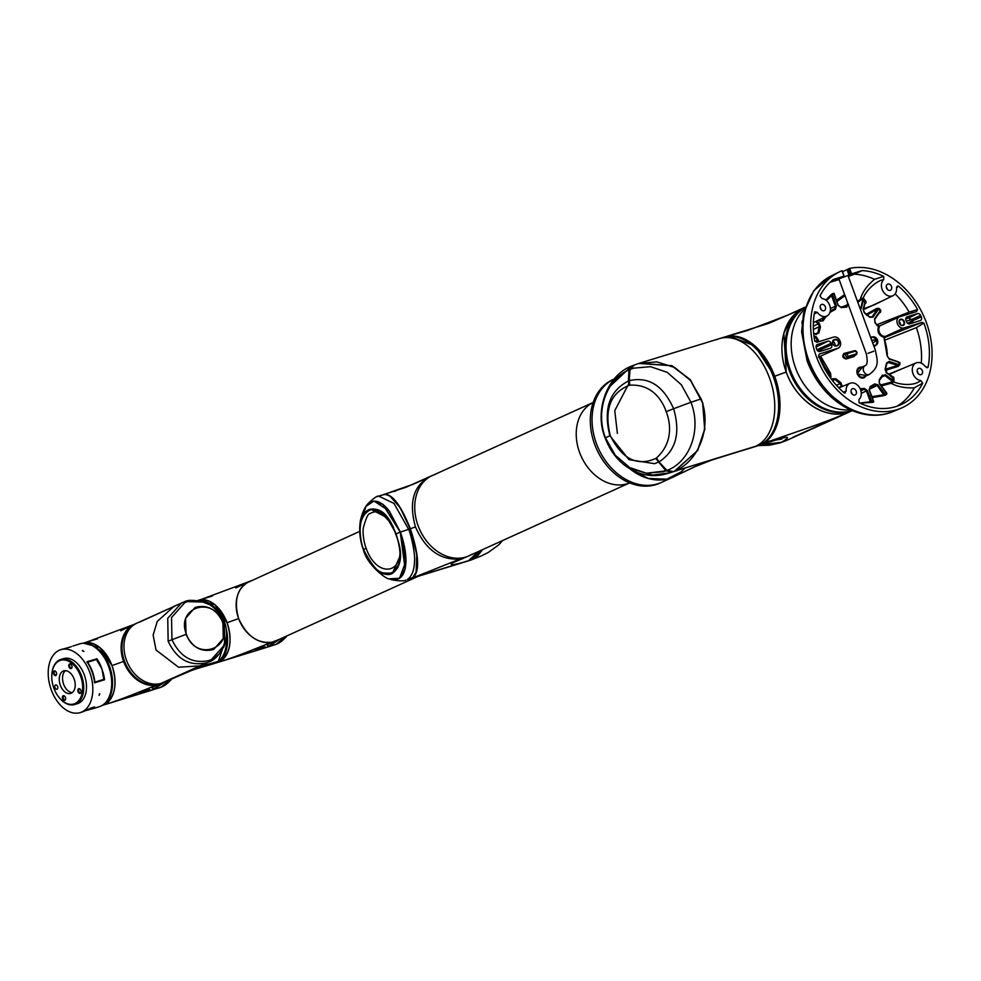 <?xml version="1.0" encoding="UTF-8"?>
<svg xmlns="http://www.w3.org/2000/svg" width="981" height="981" viewBox="0 0 981 981"><rect width="100%" height="100%" fill="white"/><g stroke="black" fill="none" stroke-linecap="round" stroke-linejoin="round"><path stroke-width="1.47" d="M820.619 356.14L830.564 373.27L830.981 377.145L829.779 376.937M870.539 337.084L872.121 337.133M865.634 376.103A5.714 4.378 -114.4 0 1 860.496 377.636A5.714 4.378 -114.4 0 1 857.333 373.92M866.628 375.649L857.075 373.957L862.606 366.796M852.048 410.499A56.873 43.605 -114.4 0 1 851.716 410.61A56.873 43.605 -114.4 0 1 792.415 375.122A56.873 43.605 -114.4 0 1 805.229 307.36A56.873 43.605 -114.4 0 0 792.415 375.122A56.873 43.605 -114.4 0 0 851.716 410.61A56.873 43.605 -114.4 0 0 852.048 410.499M842.544 271.737L849.607 268.402A74.826 57.376 -114.4 0 1 926.346 322.504A74.826 57.376 -114.4 0 1 900.963 408.255A74.826 57.376 -114.4 0 1 897.026 409.678A74.826 57.376 -114.4 0 1 818.019 360.75A74.826 57.376 -114.4 0 1 839.135 272.019A74.826 57.376 -114.4 0 1 841.906 270.768L844.163 276.151L842.164 270.682M847.02 269.603L848.982 274.987L848.013 275.538M838.878 278.886L844.163 276.151M890.159 290.364A3.372 2.587 -114.4 0 1 886.591 288.132A3.372 2.587 -114.4 0 1 887.609 284.147A3.372 2.587 -114.4 0 1 887.854 284.061A3.372 2.587 -114.4 0 1 891.422 286.293A3.372 2.587 -114.4 0 1 890.392 290.278A3.372 2.587 -114.4 0 1 890.159 290.364M921.012 374.668A3.372 2.587 -114.4 0 1 917.443 372.437A3.372 2.587 -114.4 0 1 918.461 368.451A3.372 2.587 -114.4 0 1 918.694 368.365A3.372 2.587 -114.4 0 1 922.275 370.597A3.372 2.587 -114.4 0 1 921.245 374.583A3.372 2.587 -114.4 0 1 921.012 374.668M824.015 310.719A3.372 2.587 -114.4 0 1 820.447 308.488A3.372 2.587 -114.4 0 1 821.477 304.502A3.372 2.587 -114.4 0 1 821.71 304.417A3.372 2.587 -114.4 0 1 825.279 306.648A3.372 2.587 -114.4 0 1 824.261 310.634A3.372 2.587 -114.4 0 1 824.015 310.719M854.868 395.024A3.372 2.587 -114.4 0 1 851.3 392.78A3.372 2.587 -114.4 0 1 852.317 388.807A3.372 2.587 -114.4 0 1 852.563 388.709A3.372 2.587 -114.4 0 1 856.131 390.953A3.372 2.587 -114.4 0 1 855.101 394.938A3.372 2.587 -114.4 0 1 854.868 395.024M884.261 337.685L921.981 322.406L923.881 323.105A71.552 54.862 -114.4 0 1 923.967 323.35A71.552 54.862 -114.4 0 1 928.087 367.237L925.353 366.722A9.356 7.174 65.6 0 0 916.646 362.749A9.356 7.174 65.6 0 0 916.156 362.933A9.356 7.174 65.6 0 0 912.624 372.522A9.356 7.174 65.6 0 0 920.705 380.505L922.741 383.13A71.552 54.862 -114.4 0 1 900.926 404.699A71.552 54.862 -114.4 0 1 859.049 402.725L858.939 399.512A9.356 7.174 65.6 0 0 859.981 388.366A9.356 7.174 65.6 0 0 850.502 383.105A9.356 7.174 65.6 0 0 850.012 383.277A9.356 7.174 65.6 0 0 846.174 391.088L844.334 393.013A71.552 54.862 -114.4 0 1 818.657 355.478L819.393 354.018M843.366 392.179L846.174 391.088M898.216 370.401L889.068 374.595M879.761 384.258L881.711 384.724L893.164 381.609L892.244 377.477L886.395 372.51L893.801 377.44A9.994 7.664 65.6 0 0 893.985 379.794L893.899 381.965C901.625 385.226 914.942 385.84 920.705 380.505M923.881 323.105L916.377 327.642L884.788 340.149M902.961 325.52A3.372 2.587 -114.4 0 1 899.332 323.129A3.372 2.587 -114.4 0 1 900.644 319.217A3.372 2.587 -114.4 0 1 904.286 321.609A3.372 2.587 -114.4 0 1 902.961 325.52M900.558 319.659A2.992 2.293 65.6 0 0 900.35 319.745A2.992 2.293 65.6 0 0 899.442 323.276A2.992 2.293 65.6 0 0 902.618 325.275A2.992 2.293 65.6 0 0 902.827 325.189A2.992 2.293 65.6 0 0 903.734 321.658A2.992 2.293 65.6 0 0 900.558 319.659M863.869 376.876A4.868 3.728 -114.4 0 1 863.538 377.047A4.868 3.728 -114.4 0 1 863.206 377.182A4.868 3.728 -114.4 0 1 858.044 373.945A4.868 3.728 -114.4 0 1 859.528 368.194A4.868 3.728 -114.4 0 1 859.859 368.059M846.946 275.906L839.932 278.469M870.748 317.366L872.06 316.826L869.669 316.888A43.09 33.035 65.6 0 0 864.727 313.013M866.358 314.214L877.014 308.304L879.184 308.512L877.37 309.236L872.06 316.826L869.669 316.888M830.417 308.426L835.432 306.305L834.708 308.856L830.367 310.695M813.31 326.146L818.485 323.828L819.429 326.685L813.384 329.395M815.456 333.822L817.946 332.804L815.996 334.08L813.654 333.295M816.633 321.069L819.172 323.056L820.435 326.869L818.963 332.878L816.278 334.153M832.158 380.187L835.015 379.463L832.538 380.677M836.364 385.263L840.227 383.51L841.355 386.318L838.534 387.581M860.926 390.818L864.138 389.285L866.407 390.916L861.293 393.369M859.736 403.056L873.286 401.401L869.24 390.046L869.975 387.483A43.09 33.035 65.6 0 0 870.772 387.115A43.09 33.035 65.6 0 0 874.684 384.748L877.137 385.459L869.227 389.334M870.834 395.723L872.55 396.532L884.96 394.62L886.321 393.369L879.344 383.608L879.234 380.518L882.642 375.711L884.874 375.515L881.87 377.011M885.353 369.334A43.09 33.035 65.6 0 0 886.738 363.546L888.688 362.271L886.922 363.142M886.37 372.903L885.107 369.089L886.566 363.08L887.56 362.32L897.922 365.386L899.773 364.773L898.253 366.367L886.75 369.935L886.211 369.003L897.922 365.386L898.253 366.367M860.496 377.636L857.345 373.908A5.714 4.378 -114.4 0 1 857.075 370.107A5.714 4.378 -114.4 0 1 861.612 367.25M848.614 304.601L846.628 307.163L841.183 307.58L838.277 305.434L834.022 293.282L826.493 300.652M842.667 306.759L847.584 304.723L846.088 306.636A43.09 33.035 65.6 0 0 840.668 307.041M820.619 321.155L823.108 320.812L819.809 320.836L818.89 319.953M874.782 319.303L880.215 310.732L878.633 309.089L872.98 317.157L869.791 317.231L864.678 313.246L863.329 310.033L865.095 303.141L865.867 303.055L865.021 303.485M877.014 308.304L877.37 309.236L866.542 315.257M897.541 361.511L889.338 359.193L887.118 355.87L883.979 337.292C878.853 335.576 877.014 332.007 878.436 326.599L879.589 325.986L879.405 326.869L877.112 325.484L874.978 322.688L874.623 319.524L880.141 311.7M889.338 359.193L887.302 356.201L884.261 339.095L885.144 336.52L883.979 337.292L884.862 336.655M885.5 369.15L886.211 369.003M885.279 370.156L886.75 369.935A54.347 41.68 -114.4 0 1 886.358 372.486M885.107 369.089L886.395 372.51L885.254 369.653L886.738 363.546M882.679 375.6L885.561 374.742L884.874 375.515L892.882 381.744M881.306 385.876L881.711 384.724M872.195 397.636L872.55 396.532M828.197 374.595L829.742 373.908L829.877 377.072M814.267 338.322L815.714 337.648L817.381 340.149L814.843 341.314M874.978 322.688L874.562 318.8L875.113 322.406L877.112 325.484M874.562 318.8L880.215 310.732L879.945 311.933L880.779 310.192L880.619 312.093L879.135 313.147M864.678 313.246L863.17 309.518L864.653 312.829L869.791 317.231M863.17 309.518L864.85 302.614L866.051 301.621L865.867 303.055M862.593 298.972L863.206 298.101A1.128 0.674 -59.1 0 1 862.875 298.874L860.533 309.751M841.183 307.58L838.424 305.349L840.607 307.041L846.088 306.636M825.744 300.063L830.551 295.207L831.52 295.6L835.432 306.305L836.413 305.937L835.444 309.346L834.708 308.856A43.09 33.035 65.6 0 0 830.233 311.418M835.444 309.346L829.963 312.363M813.936 336.005L816.204 336.765L818.424 340.088L817.381 340.149A43.09 33.035 -114.4 0 0 817.431 342.087M831.863 379.794L832.55 378.801L835.751 378.715L835.015 379.463A43.09 33.035 65.6 0 0 840.227 383.51L840.864 382.7L842.372 386.44L841.195 386.943M860.19 388.795L864.359 388.378L867.376 390.548L866.407 390.916L870.319 401.621L869.816 402.517L860.067 403.203M869.975 387.483L869.117 390.021L873.777 401.916A57.965 44.452 -114.4 0 1 872.011 402.455L869.816 402.517M870.098 386.612L874.721 383.927L877.995 384.871L877.137 385.459L883.685 394.644L883.464 395.686L872.514 397.563A54.347 41.68 -114.4 0 1 872.244 397.771M886.223 392.756L879.43 383.522M879.344 383.608L879.197 379.77L879.516 383.375L886.579 392.792M892.244 377.477L892.808 376.679L892.244 377.477L893.801 377.44M886.566 363.08L889.166 361.376L888.688 362.271M889.166 361.376L898.988 364.687L899.148 362.504L889.277 358.801M899.148 362.504L898.191 361.805M875.788 345.214L874.108 346.845M846.272 353.258L844.727 353.908A2.232 1.717 65.6 0 0 846.26 358.102L846.088 358.997C842.581 358.004 841.894 356.14 844.04 353.405L844.666 353.933M834.365 294.729L838.252 305.373M845.021 295.649L837.001 301.449M907.584 323.325L912.072 321.032A71.098 54.519 65.6 0 0 911.423 319.61L906.285 321.216M900.509 324.748A2.992 2.293 65.6 0 0 899.16 321.768M834.88 345.753A2.992 2.293 65.6 0 0 832.746 341.413M862.434 298.898L857.811 302.295M864.85 302.614L862.569 299.046M849.607 268.402L851.594 273.834L861.98 270.646A1.128 0.858 -114.4 0 1 862.213 270.609A71.552 54.862 -114.4 0 1 883.673 276.36L883.783 279.573C877.284 280.358 866.615 289.383 863.206 298.101L863.305 298.15A1.128 0.65 122.6 0 1 862.888 298.997L862.875 298.874M879.589 325.986L877.112 325.287L879.062 326.219M884.139 339.058L885.144 336.52M893.936 381.854L892.808 381.695M896.904 406.281A71.552 54.862 65.6 0 0 914.28 387.851C904.96 388.194 897.247 386.686 891.128 383.301L890.993 382.222M892.833 381.928L892.514 382.897L881.968 385.766A54.347 41.68 -114.4 0 1 881.661 386.367M877.995 384.871L885.585 395.061L883.464 395.686M873.556 401.241L873.777 401.916M867.376 390.548L872.011 402.455M818.485 357.035L820.901 358.592L820.006 358.997M821.575 355.711L819.049 356.888M860.913 300.039L860.325 299.144C862.544 291.872 867.302 285.275 874.574 279.34A71.552 54.862 65.6 0 0 854.353 274.177L848.381 276.519M857.431 301.253L862.937 297.917M830.551 295.207L832.256 293.822A57.965 44.452 -114.4 0 1 834.022 293.282M836.413 305.937L832.256 293.822M837.529 300.848L836.83 300.051L844.616 294.545M910.172 319.659A2.244 0.662 67.9 0 0 908.798 317.881L905.721 319.095M911.423 319.61L908.798 317.881L917.554 313.626A2.992 2.293 -114.4 0 1 920.644 315.416A71.552 54.862 -114.4 0 1 921.306 316.838A2.992 2.293 -114.4 0 1 920.411 320.529A2.992 2.293 -114.4 0 1 920.239 320.591L909.694 323.84A2.992 2.293 -114.4 0 1 906.469 321.719L905.953 320.309A2.992 2.293 -114.4 0 1 906.873 316.937A2.992 2.293 -114.4 0 1 907.118 316.826L917.554 313.626M912.771 322.896L912.735 320.726A71.306 54.666 65.6 0 0 912.072 319.315L920.644 315.416M911.03 322.05A2.244 0.625 -110.3 0 1 911.374 323.325M834.071 339.696L835.174 339.365A3.372 2.587 -114.4 0 1 838.804 341.756A3.372 2.587 -114.4 0 1 837.48 345.68L836.388 346.011A3.372 2.587 -114.4 0 1 832.759 343.62A3.372 2.587 -114.4 0 1 834.071 339.696L835.174 339.365M837.48 345.68L837.136 345.422A2.992 2.293 65.6 0 0 837.345 345.349A2.992 2.293 65.6 0 0 838.265 341.805A2.992 2.293 65.6 0 0 835.089 339.806L833.163 340.689M837.136 345.422L836.388 346.011M833.58 340.333L833.985 340.149A2.992 2.293 65.6 0 0 833.776 340.235A2.992 2.293 65.6 0 0 832.869 343.767A2.992 2.293 65.6 0 0 836.033 345.766M839.135 279.573L830.061 282.283M830.625 281.768L839.013 279.242M848.283 276.25L861.98 270.646M862.213 270.609L854.12 274.202M819.54 353.933L837.835 348.304A5.984 4.586 65.6 0 0 838.252 348.145A5.984 4.586 65.6 0 0 840.079 341.057A5.984 4.586 65.6 0 0 833.727 337.072L816.915 342.246L814.745 341.167A71.552 54.862 -114.4 0 1 814.622 311.835L817.357 312.363A9.356 7.174 65.6 0 0 826.897 316.005A9.356 7.174 65.6 0 0 830.024 306.342A9.356 7.174 65.6 0 0 822.004 298.58L819.981 295.955A71.552 54.862 -114.4 0 1 833.31 279.511A1.128 0.858 -114.4 0 1 833.519 279.401L843.893 276.201M863.305 298.15L864.641 299.634A9.994 7.664 65.6 0 0 866.051 301.621M861.318 308.5L863.28 300.407L864.641 299.634M876.891 324.699L909.179 312.13A71.552 54.862 65.6 0 0 895.138 293.871M884.837 299.696L863.538 309.591M884.825 336.655A0.748 0.736 97.2 0 1 885.083 336.508L903.857 327.985L921.981 322.406M888.565 374.202L905.291 367.434M921.282 363.178A71.552 54.862 65.6 0 0 916.377 327.642M893.985 379.794L892.452 380.101L885.561 374.742M893.164 381.609L893.899 381.965L892.514 382.897M819.025 356.826L838.252 348.145M918.179 373.638A3.372 2.587 65.6 0 0 917.161 371.382M852.035 393.982A3.372 2.587 65.6 0 0 851.018 391.738M817.467 344.429L827.89 341.216A2.992 2.293 -114.4 0 1 831.115 343.338L831.63 344.748A2.992 2.293 -114.4 0 1 830.625 348.169A2.992 2.293 -114.4 0 1 830.466 348.23L819.908 351.468A2.992 2.293 -114.4 0 1 816.584 349.064A71.552 54.862 -114.4 0 1 816.18 347.568A2.992 2.293 -114.4 0 1 817.21 344.527A2.992 2.293 -114.4 0 1 817.467 344.429L816.977 344.662M851.594 273.834L849.436 274.729L847.449 269.309M874.574 279.34L883.673 276.36M883.783 279.573A9.356 7.174 65.6 0 0 883.01 291.222A9.356 7.174 65.6 0 0 893.029 295.649A9.356 7.174 65.6 0 0 896.548 287.985L898.388 286.06A71.552 54.862 -114.4 0 1 917.578 309.518L916.561 311.59L899.749 316.753A5.984 4.586 65.6 0 0 899.332 316.912A5.984 4.586 65.6 0 0 897.505 324A5.984 4.586 65.6 0 0 903.857 327.985M863.734 308.745L874.23 304.846L893.029 295.649M897.345 286.17L898.388 286.06L896.622 287.114M909.179 312.13L917.578 309.518M926.738 367.716L927.523 367.654M914.28 387.851L922.741 383.13M845.217 392.989L844.334 393.013M817.357 312.363L814.242 313.969M820.165 307.433A3.372 2.587 -114.4 0 1 821.183 309.689M886.309 287.077A3.372 2.587 -114.4 0 1 887.327 289.334M833.654 399.193L830.269 396.214M801.931 323.374L802.176 321.143M833.237 396.998L842.838 404.466M833.973 399.451L829.987 395.944M805.855 308.144L804.432 313.945M801.918 323.583L802.188 320.983M781.82 439.059L765.769 441.744L781.82 439.059M804.678 307.347L805.327 307.053A56.873 43.605 65.6 0 0 804.555 307.409A56.873 43.605 65.6 0 0 787.24 374.656A56.873 43.605 65.6 0 0 847.559 412.498A56.873 43.605 65.6 0 0 851.557 410.978A56.873 43.605 65.6 0 0 852.317 410.622L851.557 410.978A56.873 43.605 -114.4 0 1 847.559 412.498C830.085 421.082 785.597 435.368 763.12 443.522L758.742 445.509C781.575 437.747 796.265 433.418 781.563 442.247L761.244 444.749M850.625 411.1A56.873 43.605 -114.4 0 1 790.968 374.828A56.873 43.605 -114.4 0 1 805.291 307.188A56.873 43.605 65.6 0 0 790.968 374.828A56.873 43.605 65.6 0 0 850.625 411.1A56.873 43.605 65.6 0 0 852.207 410.573A56.873 43.605 -114.4 0 1 850.625 411.1M800.95 309.322L787.436 315.257L804.555 307.409L791.655 317.599L783.856 333.344L786.235 372.057C795.714 399.905 824.776 420.199 847.559 412.498L792.807 437.342M782.997 441.793L781.563 442.247M724.689 336.998L768.601 323.423L787.424 315.257L747.547 330.462L725.29 336.814M763.12 443.522C780.422 430.242 784.285 407.814 774.708 376.25L754.745 345.815L728.76 336.127M786.235 372.057L774.708 376.25A56.873 36.334 -107.1 0 0 724.751 336.986A56.873 36.334 -107.1 0 0 724.064 337.206M787.939 439.856L781.452 442.308L761.06 444.81M787.547 440.028L780.827 442.627M781.452 442.308L759.932 445.153M786.566 440.469L782.838 441.867M780.177 442.885L779.196 443.056M465.681 557.061A44.145 33.857 -114.4 0 1 418.862 527.692A44.145 33.857 -114.4 0 1 432.302 475.491A44.145 33.857 -114.4 0 1 435.405 474.314A44.145 33.857 65.6 0 0 432.302 475.491A44.145 33.857 65.6 0 0 418.862 527.692A44.145 33.857 65.6 0 0 465.681 557.061A44.145 33.857 65.6 0 0 468.783 555.896A44.145 33.857 -114.4 0 1 465.681 557.061M383.779 494.559L383.08 494.78C391.161 492.388 400.26 503.719 410.352 528.759L415.454 526.871C408.599 502.26 413.467 485.46 430.083 476.496L405.827 487.324L383.203 494.743L413.516 484.124L429.237 476.889M415.454 526.871C425.619 549.9 440.555 560.592 460.261 558.962L411.652 578.324M472.486 559.452L477.355 556.252L482.529 549.654L470.328 560.261A44.145 28.204 -107.1 0 0 472.486 559.452L468.636 560.629A44.145 28.204 72.9 0 1 466.478 561.451A44.145 28.204 -107.1 0 0 468.636 560.629L478.238 551.604L473.504 557.429L468.636 560.629L412.743 577.834L468.636 560.629C444.736 568.33 447.226 563.597 465.754 557.257L463.057 558.263M394.08 491.506L395.944 490.929L394.08 491.506M431.051 476.104L430.083 476.496L431.051 476.104M410.352 528.759C418.912 554.645 419.905 570.856 413.32 577.404M467.459 556.448L465.754 557.257M657.895 461.916L659.269 461.757M701.133 398.887L690.967 402.271C701.746 429.96 689.901 461.916 666.97 470.439L673.469 471.567C698.006 462.492 712.464 428.28 701.133 398.887L690.501 380.469L674.854 367.581L656.657 361.817L638.006 363.669L634.462 364.969L630.01 369.457L633.591 368.169L650.501 366.673L667.227 372.339L681.354 384.748L690.967 402.271C701.746 429.96 689.901 461.916 666.97 470.439L663.389 471.738L646.454 473.222L629.692 467.545L615.271 455.221L605.424 437.796C594.952 410.549 606.981 378.936 628.98 369.898L633.591 368.169L650.501 366.673L667.227 372.339L681.354 384.748L690.967 402.271L673.616 408.721C680.716 433.222 675.848 450.941 658.999 461.892L654.609 463.682L628.993 459.672L609.888 435.748C603.18 409.236 609.348 390.978 628.404 380.996L629.275 380.677C648.502 376.25 663.279 385.594 673.616 408.721C680.716 433.234 675.848 450.953 658.999 461.892L654.609 463.682L628.993 459.672L609.888 435.748C603.18 409.236 609.348 390.978 628.404 380.996L629.275 380.677C648.502 376.25 663.279 385.594 673.616 408.721L666.246 411.64C664.628 408.918 679.637 436.839 656.51 457.968L655.786 458.446C637.233 466.698 622.052 459.083 610.256 435.576C604.026 409.813 610.292 393.074 629.054 385.374L629.876 385.19C660.066 383.363 666.773 414.804 666.246 411.64M674.867 476.3A56.873 43.605 -114.4 0 1 673.506 476.962A56.873 43.605 -114.4 0 1 669.508 478.47A56.873 43.605 -114.4 0 1 630.023 468.918L648.183 478.446L666.712 479.206L681.084 471.922L684.91 468.219M673.506 476.962L661.685 482.321A56.873 43.605 -114.4 0 1 657.687 483.829A56.873 43.605 -114.4 0 1 597.466 446.22A56.873 43.605 -114.4 0 1 614.339 378.899A56.873 43.605 65.6 0 0 597.466 446.22A56.873 43.605 65.6 0 0 657.687 483.829A56.873 43.605 65.6 0 0 661.685 482.321A56.873 43.605 65.6 0 0 665.461 480.31M673.113 471.775L669.704 472.891L674.339 471.297L697.479 450.61L704.652 429.261L702.654 403.093L690.121 379.757L671.727 365.729L638.778 363.436M634.462 364.969L638.006 363.669M656.51 457.968L658.999 461.892L666.97 470.439L665.915 470.868L672.39 471.984L674.339 471.297M605.498 437.98L605.154 438.004C610.256 451.383 618.177 461.462 628.931 468.244L637.368 472.486C646.074 475.773 654.928 476.435 663.904 474.461L670.133 472.756L652.647 475.074L633.113 469.335M631.188 366.489L610.452 385.913M632.99 365.545L632.242 365.827C606.92 374.901 594.032 411.027 605.154 438.004L605.424 437.796C594.952 410.549 606.981 378.936 628.98 369.898L630.01 369.457L629.275 380.677L629.876 385.19M633.395 365.423L628.98 369.898L628.404 380.996L629.054 385.374M639.281 363.277L671.924 365.668L690.317 379.696L702.837 403.032L704.836 429.2L697.675 450.549L674.536 471.236L750.109 447.986A56.873 36.334 -107.1 0 0 752.967 447.299A56.873 36.334 -107.1 0 0 769.484 377.857A56.873 36.334 -107.1 0 0 719.514 338.592A56.873 36.334 -107.1 0 0 716.743 339.647M754.867 446.625A56.873 36.334 -107.1 0 0 756.817 446.11A56.873 36.334 -107.1 0 0 773.335 376.667A56.873 36.334 -107.1 0 0 723.365 337.403A56.873 36.334 -107.1 0 0 721.464 338.077M613.812 379.156A56.873 43.605 65.6 0 0 612.941 379.537A56.873 43.605 65.6 0 0 590.55 414.902A56.873 43.605 65.6 0 0 601.954 458.9A56.873 43.605 65.6 0 0 618.582 476.668A56.873 43.605 65.6 0 0 655.946 484.626A56.873 43.605 65.6 0 0 659.943 483.106A56.873 43.605 65.6 0 0 660.814 482.701M629.655 482.885L468.783 555.896A44.145 33.857 65.6 0 0 471.714 554.326M617.392 433.443L614.744 410.659L628.784 383.718M655.786 458.446L665.915 470.868L646.454 473.222L629.692 467.545L615.271 455.221L605.424 437.796L610.256 435.576M400.15 555.871L392.425 573.272L391.051 573.811L397.464 568.134C401.266 560.985 400.935 550.01 396.459 535.209C402.468 554.694 401.008 567.472 392.118 573.517C384.012 578.079 369.481 566.65 363.583 549.667C357.047 532.646 360.309 513.247 368.819 509.679C378.85 506.576 387.777 514.289 395.613 532.83L396.483 535.209M395.625 532.83L386.379 516.521L380.444 511.101L370.487 509.114L387.483 517.858M363.73 514.951L370.438 509.127L363.816 514.78L361.695 519.55C358.053 528.281 361.707 546.368 363.608 549.642L363.608 549.642C349.555 512.266 378.997 492.057 393.565 528.244L397.808 539.82C410.254 577.527 377.145 587.496 363.608 549.642L363.448 549.912C366.845 564.823 387.152 580.151 389.432 578.839L399.475 578.3L405.116 568.71L400.248 532.143L382.848 504.43L373.602 501.205L366.011 506.368L361.719 519.28M399.488 578.3L405.975 561.009L400.334 532.119L389.334 511.076L374.166 501.156M405.95 561.573L405.987 560.261M399.095 563.952L392.375 573.284L382.075 572.879M416.091 572.781L416.815 554.608L410.156 528.833L400.236 507.79L389.788 495.932M377.084 496.729L378.654 496.104L393.945 503.388L408.623 529.299L410.119 528.833C400.04 503.903 390.941 492.572 382.811 494.865L382.933 494.829C383.179 495.564 382.86 492.278 391.333 496.987C398.347 503.179 404.626 513.786 410.168 528.82L410.156 528.833C416.717 547.705 418.85 561.917 416.569 571.433L412.547 577.87M410.168 528.82L410.119 528.833C418.629 554.706 419.61 570.93 413.062 577.502L410.23 578.606M382.811 494.865L379.549 495.895M413.062 577.502L407.618 579.342C412.008 576.043 414.301 570.01 414.497 561.242C415.539 556.276 411.505 535.368 408.623 529.299L400.395 532.094L405.288 568.637L399.696 578.287L389.58 578.9M407.373 579.489L412.523 577.895L407.618 579.342M378.47 496.153L378.47 496.153C376.005 495.307 364.858 506.404 366.146 506.171L373.773 501.083L383.031 504.393L400.395 532.094L405.975 561.009C405.423 575.896 399.905 581.843 389.432 578.839M400.395 532.094L389.334 511.076L400.334 532.119L396.005 533.872M370.438 509.127L379.806 510.709L388.893 519.795M397.906 539.795L397.808 539.82C408.329 572.818 377.71 581.157 366.097 548.195C364.025 542.91 362.296 532.708 363.424 527.398C366.097 517.735 368.353 513.124 370.168 513.59C373.982 511.138 377.979 511.26 382.173 513.983C390.107 521.88 393.908 526.638 393.565 528.244L393.663 528.195M757.504 445.889A56.873 36.334 -107.1 0 0 758.203 445.693A56.873 36.334 -107.1 0 0 774.708 376.25M752.967 447.299L731.949 453.713L755.75 446.245A56.873 36.334 -107.1 0 0 770.257 380.052A56.873 36.334 -107.1 0 0 719.514 338.592L723.365 337.403A56.873 36.334 72.9 0 1 773.335 376.667A56.873 36.334 72.9 0 1 756.817 446.11L753.052 447.275M677.479 470.475L674.536 471.236M695.124 466.576L672.206 477.514L695.124 466.576L711.63 460.114L731.924 453.725L719.895 457.281M672.206 477.514L666.712 479.206M677.454 470.488L673.26 471.726M193.012 600.531L181.681 602.8L167.751 618.3L168.143 641.194C176.678 659.269 189.492 666.479 206.599 662.813L199.768 665.915L178.542 667.215L156.04 650.023L153.122 635.112L157.279 621.402L174.189 606.209L177.438 604.909L174.189 606.209L157.279 621.402L153.122 635.112L156.04 650.023L178.542 667.215L199.768 665.915L161.522 683.267A32.545 24.954 65.6 0 0 163.815 682.408L161.522 683.267A32.545 24.954 65.6 0 1 127.003 661.611A32.545 24.954 65.6 0 1 136.911 623.119A32.545 24.954 65.6 0 1 139.192 622.261L171.074 607.791L139.192 622.261A32.545 24.954 65.6 0 0 136.911 623.119A32.545 24.954 65.6 0 0 127.003 661.611A32.545 24.954 65.6 0 0 161.522 683.267C172.092 678.043 198.702 666.7 214.054 663.585L208.646 664.112A32.545 20.797 -107.1 0 0 214.03 663.585A32.545 20.797 -107.1 0 0 226.403 637.343L218.334 661.353C203.423 665.658 197.892 666.933 201.73 665.155L207.163 662.616M214.569 663.401A32.545 20.797 -107.1 0 0 215.121 663.242A32.545 20.797 -107.1 0 0 226.304 629.262A32.545 20.797 72.9 0 1 215.121 663.242L214.177 663.536M209.86 604.688A32.545 20.797 -107.1 0 0 199.376 600.777L209.86 604.688M218.015 611.335A32.545 20.797 -107.1 0 0 198.076 600.568A32.545 20.797 72.9 0 1 218.015 611.335M281.118 641.194L286.378 636.632M264.919 646.749L256.286 648.343L264.919 646.749M274.631 641.415L266.746 644.86L269.125 646.283L279.769 639.146L267.298 647.08L219.192 661.881A32.545 20.797 72.9 0 1 217.598 662.482A32.545 20.797 -107.1 0 0 227.052 622.739A32.545 20.797 -107.1 0 0 198.456 600.262A32.545 20.797 -107.1 0 0 197.721 600.519M285.25 636.657L276.053 644.37L264.698 647.987L253.221 649.483M275.894 644.431L269.125 646.283L276.053 644.37M216.347 662.8A32.545 20.797 -107.1 0 0 217.598 662.482L215.121 663.242M200.099 599.869L248.696 581.758M267.298 647.08L219.192 661.881C230.179 654.352 232.804 641.304 227.052 622.739L214.716 604.554L198.407 600.274M219.192 661.881C234.103 657.736 260.897 646.442 271.774 642.199L277.194 640.274M249.517 581.39C237.194 587.987 233.564 600.372 238.641 618.57C246.562 635.884 257.611 643.769 271.774 642.199L266.746 644.86M227.052 622.739L238.641 618.57M251.406 580.691A32.545 24.954 65.6 0 0 249.125 581.561A32.545 24.954 65.6 0 0 239.217 620.053A32.545 24.954 65.6 0 0 273.736 641.709A32.545 24.954 65.6 0 0 276.029 640.838A32.545 24.954 65.6 0 0 278.187 639.698M168.143 641.194L186.034 634.327L185.593 618.373L194.851 607.705L196.605 607.031C208.193 604.713 216.96 609.863 222.92 622.494L223.3 638.472L214.005 649.14L212.264 649.814C200.7 652.132 191.957 646.957 186.034 634.327L185.593 618.373L194.851 607.705L196.605 607.031C208.193 604.713 216.96 609.863 222.92 622.494L224.257 622.604L224.588 645.02L211.381 659.588L208.879 660.556C192.484 664.014 180.173 657.025 171.945 639.587L171.54 617.515L184.82 602.616L187.322 601.647C203.778 598.152 216.09 605.142 224.257 622.604L224.71 644.689L211.381 659.588L208.879 660.556C192.484 664.014 180.173 657.025 171.945 639.587L171.54 617.515L184.82 602.616L187.322 601.647L204.097 602.04C194.189 599.955 187.751 599.82 184.771 601.623L134.937 624.014A32.545 24.954 65.6 0 0 125.028 662.506A32.545 24.954 65.6 0 0 159.56 684.162A32.545 24.954 -114.4 0 1 125.028 662.506A32.545 24.954 -114.4 0 1 134.937 624.014A32.545 24.954 65.6 0 1 135.942 623.597M161.522 683.267L209.309 661.758L218.812 654.315M161.399 683.487A32.545 24.954 -114.4 0 1 160.97 683.696A32.545 24.954 -114.4 0 1 158.677 684.566A32.545 24.954 -114.4 0 1 124.158 662.911A32.545 24.954 -114.4 0 1 134.066 624.419A32.545 24.954 -114.4 0 1 134.507 624.223M160.97 683.696L161.84 683.303A32.545 24.954 -114.4 0 1 159.56 684.162A32.545 24.954 65.6 0 0 161.84 683.303A32.545 24.954 65.6 0 0 162.809 682.825M163.815 682.408A32.545 24.954 65.6 0 0 165.973 681.255L175.403 677.111M222.92 622.494L223.3 638.472L214.005 649.14L212.264 649.814C200.7 652.132 191.957 646.957 186.034 634.327L186.378 634.204C175.489 607.337 213.564 595.16 222.65 622.567L222.92 622.494M222.65 622.567C233.441 649.483 195.366 661.66 186.378 634.204M199.768 665.915L204.416 664.027M214.054 663.585L218.334 661.353M199.683 666.099L201.73 665.155M82.894 643.291A32.545 20.797 72.9 0 1 83.397 643.119A32.545 20.797 72.9 0 1 112.435 666.847A32.545 20.797 72.9 0 1 104.133 704.738A32.545 20.797 72.9 0 1 102.551 705.339A32.545 20.797 72.9 0 1 102.036 705.486M84.685 643.291A32.545 20.797 72.9 0 1 110.375 668.87A32.545 20.797 72.9 0 1 103.508 704.481A32.545 20.797 -107.1 0 0 110.375 668.87A32.545 20.797 -107.1 0 0 84.685 643.291M149.86 689.594L141.227 691.188L149.86 689.594M166.059 684.051L172.031 678.607L166.059 684.051M159.584 684.26L151.699 687.718L154.066 689.128L164.71 682.003L152.239 689.925L104.133 704.738A32.545 20.797 72.9 0 1 102.551 705.339L101.987 705.511M146.991 691.544L138.162 692.341L149.639 690.845L156.911 688.49M170.191 679.514L160.994 687.215L158.922 687.988L161.485 687.031C164.489 685.903 167.861 683.291 171.577 679.183M160.835 687.289L152.239 689.925L160.994 687.215M85.04 642.727L133.637 624.615M152.239 689.925L104.133 704.738C115.133 697.197 117.745 684.149 112.006 665.596L99.657 647.411L83.348 643.131M104.133 704.738C119.044 700.581 145.838 689.287 156.715 685.057L162.135 683.119M134.458 624.235C122.135 630.832 118.505 643.229 123.581 661.415C131.503 678.742 142.552 686.614 156.715 685.057M112.006 665.596L123.581 661.415M104.219 679.269A28.437 18.161 -107.1 0 0 101.779 668.772A28.437 18.161 -107.1 0 0 96.935 659.367L87.579 662.249A28.437 18.161 72.9 0 1 94.863 682.151L104.342 679.183L101.84 668.784L96.163 659.011L87.358 661.721L87.15 662.555M103.912 680.029L101.914 668.748L97.058 659.502M96.935 659.367L96.163 659.011M103.863 680.054L104.244 679.146M94.335 682.187L95.059 682.764M70.387 647.019L61.938 649.385M82.527 711.777L83.937 711.335C92.214 707.215 95.574 706.173 94.004 708.245A32.925 21.03 72.9 0 1 93.992 708.245L86.769 710.354M88.131 709.901L84.967 710.857M94.151 706.958L93.428 708.184L89.663 709.349M81.815 711.998A32.925 21.03 72.9 0 1 80.209 712.598A32.925 21.03 72.9 0 1 50.828 688.601A32.925 21.03 72.9 0 1 59.228 650.28A32.925 21.03 72.9 0 1 60.834 649.667A32.925 21.03 72.9 0 1 90.215 673.665A32.925 21.03 72.9 0 1 81.815 711.998M78.1 644.468A32.925 21.03 72.9 0 1 79.719 643.855A32.925 21.03 72.9 0 1 109.087 667.865A32.925 21.03 72.9 0 1 100.687 706.185A32.925 21.03 72.9 0 1 99.081 706.798A32.925 21.03 72.9 0 1 97.413 707.191M99.424 693.775L99.106 695.37L99.817 693.812M82.686 650.501L83.912 651.396L82.379 650.759M51.932 673.334A23.569 15.058 72.9 0 1 51.956 673.113A23.569 15.058 72.9 0 1 59.694 659.894A23.569 15.058 72.9 0 1 60.834 659.453A23.569 15.058 72.9 0 1 81.546 675.725A23.569 15.058 72.9 0 1 75.856 704.076A23.569 15.058 72.9 0 1 74.703 704.505A23.569 15.058 72.9 0 1 59.682 698.214A23.569 15.058 72.9 0 1 59.534 698.043M62.441 659.048A23.569 15.058 72.9 0 1 63.593 658.607A23.569 15.058 72.9 0 1 84.624 675.786A23.569 15.058 72.9 0 1 78.603 703.23A23.569 15.058 72.9 0 1 77.462 703.659A23.569 15.058 72.9 0 1 76.26 703.953M53.881 688.208A22.821 14.58 72.9 0 1 51.907 673.555A22.821 14.58 72.9 0 1 64.231 659.968A22.821 14.58 72.9 0 1 80.565 676.093A22.821 14.58 72.9 0 1 78.161 701.329A22.821 14.58 72.9 0 1 59.387 697.871A22.821 14.58 72.9 0 1 53.881 688.208M63.176 671.102A11.784 7.529 72.9 0 1 63.753 670.881A11.784 7.529 72.9 0 1 74.274 679.477A11.784 7.529 72.9 0 1 71.27 693.199A11.784 7.529 72.9 0 1 70.693 693.42A11.784 7.529 72.9 0 1 60.172 684.824A11.784 7.529 72.9 0 1 63.176 671.102M54.114 670.979A2.428 1.557 72.9 0 1 55.794 671.593A2.428 1.557 72.9 0 1 56.591 674.18A2.428 1.557 72.9 0 1 55.782 675.541A2.428 1.557 72.9 0 1 53.538 673.91A2.428 1.557 72.9 0 1 54.114 670.979M55.905 671.727A1.876 1.189 -107.1 0 0 54.813 671.347A1.876 1.189 -107.1 0 0 54.728 671.384A1.876 1.189 -107.1 0 0 54.249 673.555A1.876 1.189 -107.1 0 0 55.917 674.928A1.876 1.189 -107.1 0 0 56.003 674.891A1.876 1.189 -107.1 0 0 56.604 673.996M69.59 663.965A2.428 1.557 72.9 0 1 71.257 664.566A2.428 1.557 72.9 0 1 72.054 667.166A2.428 1.557 72.9 0 1 71.257 668.527A2.428 1.557 72.9 0 1 69.001 666.884A2.428 1.557 72.9 0 1 69.59 663.965M71.368 664.713A1.876 1.189 -107.1 0 0 70.276 664.333A1.876 1.189 -107.1 0 0 70.191 664.37A1.876 1.189 -107.1 0 0 69.712 666.54A1.876 1.189 -107.1 0 0 71.38 667.902A1.876 1.189 -107.1 0 0 71.478 667.877A1.876 1.189 -107.1 0 0 72.067 666.982M78.664 688.76A2.428 1.557 72.9 0 1 80.332 689.361A2.428 1.557 72.9 0 1 81.129 691.961A2.428 1.557 72.9 0 1 80.332 693.322A2.428 1.557 72.9 0 1 78.075 691.691A2.428 1.557 72.9 0 1 78.664 688.76M80.442 689.508A1.876 1.189 -107.1 0 0 79.351 689.128A1.876 1.189 -107.1 0 0 79.265 689.165A1.876 1.189 -107.1 0 0 78.787 691.335A1.876 1.189 -107.1 0 0 80.454 692.696A1.876 1.189 -107.1 0 0 80.552 692.672A1.876 1.189 -107.1 0 0 81.141 691.777M63.189 695.774A2.428 1.557 72.9 0 1 64.856 696.387A2.428 1.557 72.9 0 1 65.653 698.975A2.428 1.557 72.9 0 1 64.856 700.336A2.428 1.557 72.9 0 1 62.6 698.705A2.428 1.557 72.9 0 1 63.189 695.774M64.979 696.522A1.876 1.189 -107.1 0 0 63.888 696.142A1.876 1.189 -107.1 0 0 63.802 696.179A1.876 1.189 -107.1 0 0 63.324 698.349A1.876 1.189 -107.1 0 0 64.991 699.723A1.876 1.189 -107.1 0 0 65.077 699.686A1.876 1.189 -107.1 0 0 65.678 698.791M55.512 685.008A2.244 1.435 72.9 0 1 55.623 684.971A2.244 1.435 72.9 0 1 57.634 686.602A2.244 1.435 72.9 0 1 57.057 689.214A2.244 1.435 72.9 0 1 56.947 689.263A2.244 1.435 72.9 0 1 54.948 687.62A2.244 1.435 72.9 0 1 55.512 685.008M69.835 647.178L68.584 647.509M86.708 709.974L91.012 708.405L89.676 709.337M86.904 710.281L91.883 708.282L86.904 710.281M89.823 709.251L91.92 708.27L89.835 709.238M90.044 709.116L87.714 709.962M87.701 709.974L90.056 709.104M89.529 709.263L87.714 709.901M94.225 706.97L91.871 708.135M65.494 670.685A11.784 7.529 -107.1 0 0 63.324 683.352A11.784 7.529 -107.1 0 0 72.251 692.611M94.544 706.921L94.004 708.245M79.719 643.855L72.888 646.05M71.417 646.528L70.657 646.933M102.944 671.948A32.925 21.03 72.9 0 1 104.575 679.723L94.667 682.764A32.925 21.03 -107.1 0 0 86.966 661.734L96.089 659.036M96.874 658.68A32.925 21.03 72.9 0 1 101.018 666.479M854.574 350.683A2.183 1.668 -114.4 0 1 855.984 354.791L846.26 358.102L854.243 355.637L854.071 356.544L846.088 358.997M856.155 353.896L848.185 356.348L846.542 353.148L854.525 350.695L856.72 352.228L855.984 354.791L854.243 355.637A2.232 1.717 65.6 0 0 854.598 355.465M855.358 355.122L854.071 356.544M870.92 337.66A4.476 3.433 65.6 0 0 870.772 337.709L872.452 336.998A4.427 3.397 -114.4 0 1 872.698 336.912A4.427 3.397 -114.4 0 1 877.455 340.002M871.668 340.174L877.357 340.027L872.722 343.056M877.48 340.051A4.427 3.397 -114.4 0 1 876.119 345.054A4.427 3.397 -114.4 0 1 875.739 345.202A4.427 3.397 -114.4 0 1 873.409 344.944M896.757 409.788A74.544 57.156 -114.4 0 1 892.98 411.566A74.544 57.156 -114.4 0 1 889.056 412.976A74.544 57.156 -114.4 0 1 808.675 359.978A74.544 57.156 -114.4 0 1 831.385 275.845A74.544 57.156 -114.4 0 1 835.346 274.128M873.838 346.097A4.476 3.433 65.6 0 0 873.997 346.048A4.476 3.433 65.6 0 0 874.365 345.901A4.476 3.433 65.6 0 0 874.721 345.692M869.865 374.08A4.868 3.728 -114.4 0 1 869.227 374.472A4.868 3.728 -114.4 0 1 868.884 374.595A4.868 3.728 -114.4 0 1 863.734 371.37A4.868 3.728 -114.4 0 1 865.205 365.619A4.868 3.728 -114.4 0 1 865.549 365.484M873.838 351.198L867.989 353.332M847.204 353.663L855.174 351.21M871.018 338.408A4.427 3.397 -114.4 0 1 872.452 336.998L877.615 339.966L876.119 345.054L874.365 345.901M846.542 353.148L846.395 353.209A2.183 1.668 -114.4 0 1 846.517 353.16L854.525 350.695L856.989 352.167L856.168 354.717L854.426 355.563M844.604 353.957L846.395 353.209A2.183 1.668 -114.4 0 0 848.013 357.243L848.185 356.348M820.435 326.869L819.429 326.685A43.09 33.035 65.6 0 0 817.946 332.804L818.963 332.878M860.57 389.69A43.09 33.035 65.6 0 0 864.138 389.285L864.359 388.378M879.381 380.346A43.09 33.035 65.6 0 0 882.532 375.809M824.261 317.304A43.09 33.035 65.6 0 0 822.152 320.529M814.083 337.096L815.714 337.648L816.204 336.765M875.064 322.577A43.09 33.035 -114.4 0 1 877.112 325.287M872.98 317.157L872.06 316.826M864.972 303.264L863.403 309.702M847.388 302.136L847.584 304.723L848.283 304.588M830.821 312.032L830.196 311.566M826.345 316.189L823.108 320.812M819.172 323.056L818.485 323.828L815.603 321.584M813.641 333.209L815.996 334.08M816.364 334.582L813.678 333.675M818.424 340.088L818.461 341.78M830.564 373.27L829.742 373.908A43.09 33.035 -114.4 0 1 820.901 358.592L821.882 358.212M830.981 377.145L830.453 377.893M832.55 378.801L832.624 379.524M835.751 378.715L840.864 382.7M874.721 383.927L874.721 384.724L869.779 387.593M879.197 379.77L882.434 375.134M886.432 372.706L891.95 376.998M887.118 355.87L889.142 358.678L898.363 361.854M884.261 339.095A43.09 33.035 -114.4 0 1 887.302 356.201M844.04 353.405L853.396 351.039M838.154 305.41L833.997 294.018M879.184 308.512A57.965 44.452 -114.4 0 1 880.779 310.192M863.807 311.909A54.347 41.68 -114.4 0 1 865.487 313.393M899.945 362.565A57.965 44.452 -114.4 0 1 899.773 364.773M886.959 393.786A57.965 44.452 -114.4 0 1 885.585 395.061M818.571 320.113L819.981 321.216M818.767 320.014L819.809 320.836M912.072 321.032L921.306 316.838M879.405 326.869A5.984 4.586 65.6 0 0 879.65 332.866A5.984 4.586 65.6 0 0 884.335 336.373M816.069 346.967L827.89 341.216M816.866 349.763L831.115 343.338M817.823 350.965L831.63 344.748M843.991 276.176L842.005 270.768M848.614 268.733L850.613 274.202M898.939 317.133L878.866 326.232M837.835 348.304L819.135 356.777M911.545 311.676A74.544 57.156 -114.4 0 1 912.244 312.914M850.319 409.751A57.057 43.753 -114.4 0 1 795.505 367.838A57.057 43.753 -114.4 0 1 804.665 309.138M629.643 482.885A44.145 33.857 -114.4 0 1 627.178 483.78A44.145 33.857 -114.4 0 1 585.265 463.805A44.145 33.857 -114.4 0 1 593.162 402.492M389.334 511.076C380.223 499.697 372.449 498.127 366.011 506.368C366.342 505.963 362.676 510.12 360.407 520.678C358.85 530.353 359.855 540.09 363.448 549.912L363.718 550.022M396.459 535.209L395.613 532.83M391.002 573.836C386.6 573.186 379.61 580.691 363.608 549.642L366.097 548.195M179.167 604.112L177.438 604.909M96.445 659.134L87.64 661.844M900.963 408.255L892.98 411.566C864.151 423.976 823.844 404.724 807.118 360.983L801.624 331.897L803.586 313.147L813.801 290.683L831.385 275.845L839.135 272.019M850.012 383.277L838.853 387.912M916.156 362.933L896.683 371.014M863.538 377.047L869.227 374.472C880.374 366.6 877.063 359.451 875.408 350.376L847.94 275.33M859.528 368.194L865.205 365.619C867.425 364.932 867.768 360.959 866.272 353.712L838.804 278.678M869.926 387.507L869.387 389.96L873.581 401.303M832.182 380.211L833.139 379.058M857.345 373.908L857.075 370.107M929.498 332.89L929.117 331.37M878.804 326.232L899.332 316.912M826.897 316.005L813.372 322.688M808.197 361.376L817.958 380.162L828.136 391.959M803.451 337.562L804.15 345.398L807.841 360.383M851.557 410.978L788.013 439.819M781.845 438.127L756.817 446.11M787.866 439.88L787.228 440.175M780.091 442.909L769.312 445.239L758.62 445.558M593.162 402.48L413.516 484.124M502.664 540.519L498.728 544.884L488.158 552.536L481.193 555.982L470.328 560.261L411.713 578.3M451.052 563.486L463.486 558.275M456.938 560.433L451.665 563.192M468.783 555.896L466.159 557.085M639.183 363.313L638.373 363.559M669.704 472.891L670.894 472.523M633.579 365.263L632.377 365.766M614.339 378.899L612.941 379.537M661.685 482.321L659.943 483.106M405.987 560.163L405.975 561.009C405.889 551.788 404 542.15 400.334 532.119M382.909 494.829L378.654 496.104M389.665 578.925C391.211 580.249 403.829 581.794 405.975 580.065M724.751 336.986L723.365 337.403M719.514 338.592L639.379 363.252M273.981 645.13L276.544 644.186C279.585 643.033 282.945 640.421 286.624 636.338M212.472 595.97L197.672 600.507M217.598 662.482L264.698 647.987M359.72 531.371L235.759 587.926M276.029 640.838L418.298 576.276M285.692 637.429L287.004 635.86M223.545 647.509C227.114 638.668 227.457 630.243 224.588 622.261C223.729 614.756 208.279 601.255 201.669 601.292M204.968 663.769L209.321 661.746C214.631 660.103 219.719 654.523 224.588 645.02M120.7 630.783L134.937 624.014M163.753 682.433L161.84 683.303M162.944 682.739L193.171 669.753L214.005 663.597M212.583 664.027L201.89 667.055M97.413 638.827L82.845 643.291M170.645 680.287L172.031 678.607M102.551 705.339L149.639 690.845M156.752 685.057L151.699 687.718M80.209 712.598L82.723 711.826M91.993 708.981L99.081 706.798M74.703 704.505L77.462 703.659M90.534 708.822L87.15 710.06M92.202 708.245L94.004 707.154M60.834 659.453L63.593 658.607M60.834 649.667L63.36 648.895"/></g></svg>
